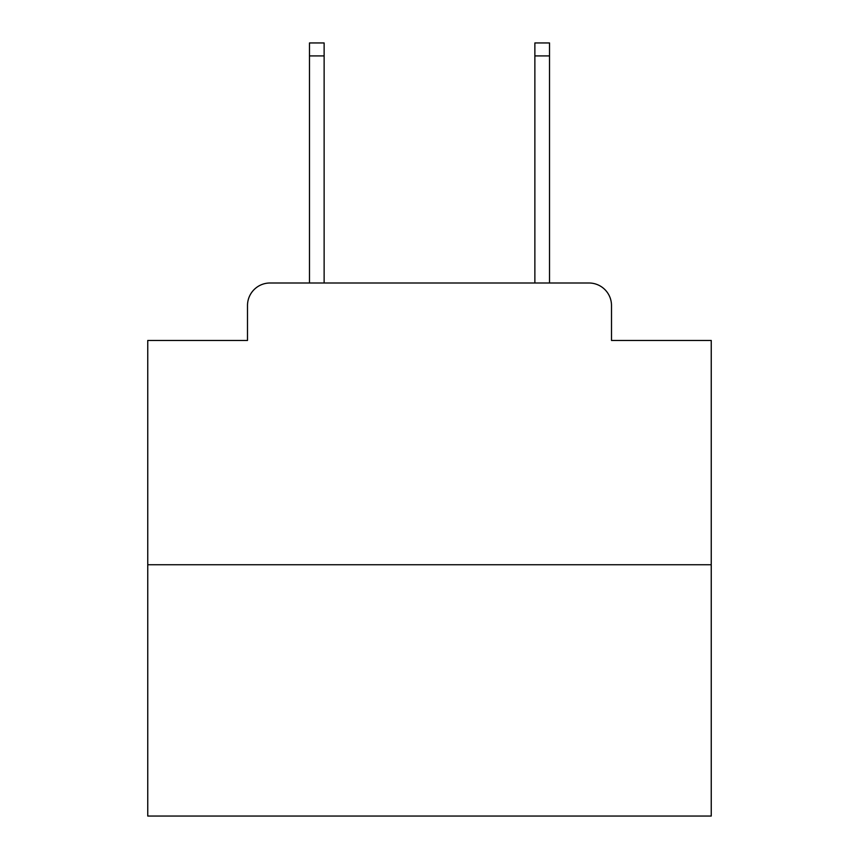 <?xml version="1.0" encoding="UTF-8"?>
<svg xmlns="http://www.w3.org/2000/svg" width="859" height="859" viewBox="0 0 859 859"><rect width="100%" height="100%" fill="white"/><g stroke="black" fill="none" stroke-linecap="round" stroke-linejoin="round"><path stroke-width="1.29" d="M247.499 305.536L247.499 340.465L247.499 305.536A22.538 22.538 0 0 1 270.037 282.998L309.476 282.998L309.476 42.95L324.133 42.95L324.133 282.998L341.592 282.998M711.241 564.739L147.759 564.739L147.759 816.05L711.241 816.05L711.241 340.465L611.501 340.465L611.501 305.536A22.538 22.538 0 0 0 588.963 282.998L270.037 282.998M147.759 564.739L147.759 340.465L247.499 340.465M517.408 282.998L534.867 282.998L534.867 42.95L549.524 42.95L549.524 282.998L588.963 282.998M611.501 340.465L611.501 305.536M309.476 55.91L324.133 55.91M549.524 55.91L534.867 55.91"/></g></svg>
